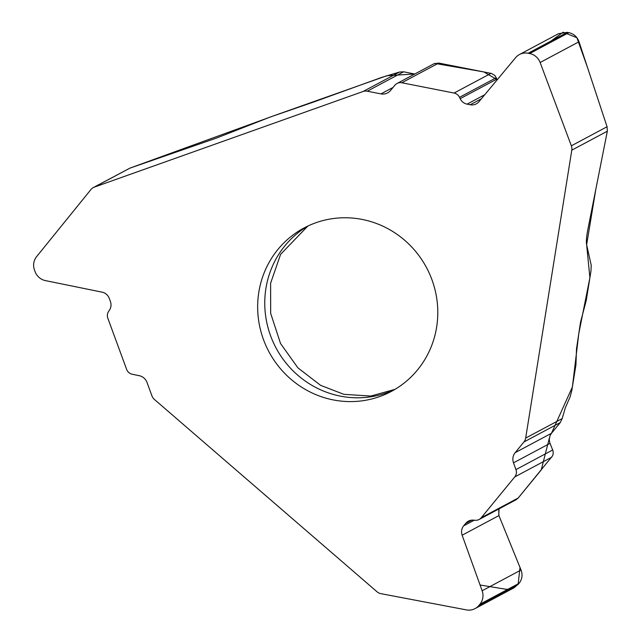 <?xml version="1.0" encoding="UTF-8"?>
<svg xmlns="http://www.w3.org/2000/svg" width="642" height="642" viewBox="0 0 642 642"><rect width="100%" height="100%" fill="white"/><g stroke="black" fill="none" stroke-linecap="round" stroke-linejoin="round"><path stroke-width="0.96" d="M434.786 63.398L483.819 71.92L497.229 79.752L494.918 75.539L491.499 73.461L438.743 63.06L433.928 63.791L397.061 83.46A7.584 7.311 -118.1 0 1 401.812 82.762L454.079 93.05A7.584 7.311 61.9 0 1 459.503 97.327L460.153 98.683A9.686 9.341 -118.1 0 0 467.095 104.148L470.209 104.758A9.686 9.341 -118.1 0 0 478.98 101.677L515.598 57.676A13.899 13.402 61.9 0 1 519.466 54.522A13.899 13.402 61.9 0 1 528.173 53.246L529.698 53.551A13.899 13.402 61.9 0 1 540.131 62.507L571.348 145.806A8.426 8.121 61.9 0 1 571.789 150.172L525.678 438.069L562.151 418.608L560.273 422.572L551.478 433.27L572.391 386.965L578.819 333.455L589.894 277.689L586.627 244.762C586.09 241.737 586.451 236.922 587.695 230.309L607.332 131.209L607.059 126.747L579.012 41.754C577.206 36.843 573.828 33.809 568.86 32.646L567.343 32.349L558.516 33.689M562.151 418.608L565.321 407.839L570.176 396.668L571.861 390.288L575.93 364.897L576.508 348.791L580.488 322.38L586.258 300.416L590.953 271.109L591.226 265.258L586.627 244.762L595.84 189.221L607.38 130.944M525.678 438.069A8.426 8.121 61.9 0 1 523.936 441.961L515.173 452.642A10.529 10.152 -118.1 0 0 513.504 462.826L515.943 469.599A7.584 7.311 -118.1 0 1 514.74 476.934L481.251 517.733A7.584 7.311 61.9 0 1 475.056 520.285L473.595 520.14A9.686 9.341 -118.1 0 0 465.667 523.407L463.668 525.838A9.686 9.341 -118.1 0 0 462.136 535.211L482.142 590.752A13.899 13.402 61.9 0 1 479.943 604.202L478.972 605.39A13.899 13.402 61.9 0 1 475.048 608.608A13.899 13.402 61.9 0 1 466.429 609.9L380.915 593.665A8.426 8.121 61.9 0 1 376.998 591.755L154.425 399.46A8.426 8.121 61.9 0 1 151.945 395.873L147.034 382.496A10.529 10.152 -118.1 0 0 139.17 375.666L132.268 374.254A7.584 7.311 -118.1 0 1 126.61 369.335L107.84 318.247A7.584 7.311 61.9 0 1 108.61 311.426L109.421 310.206A9.686 9.341 -118.1 0 0 110.408 301.483L109.284 298.434A9.686 9.341 -118.1 0 0 102.054 292.15L45.422 280.602A13.899 13.402 61.9 0 1 35.045 271.582L34.499 270.097A13.899 13.402 61.9 0 1 36.61 256.631L90.907 189.567A8.426 8.121 61.9 0 1 94.374 187.103L363.067 91.501L399.533 72.04L403.617 71.808L414.748 74.023L387.014 75.684L274.977 115.351L129.684 168.22M399.533 72.04L381.589 77.425L314.516 101.725L270.354 116.996L216.242 138.15L129.917 168.14L93.315 187.568M397.061 83.46A7.584 7.311 -118.1 0 0 394.95 85.177L390.488 90.538A10.529 10.152 -118.1 0 1 380.963 93.892L393.081 87.424M363.067 91.501A8.426 8.121 61.9 0 1 367.28 91.204L380.963 93.892M436.624 327.179A92.649 89.318 -118.1 0 0 399.557 236.144A92.649 89.318 -118.1 0 0 304.107 227.942A92.649 89.318 -118.1 0 0 258.822 292.174A92.649 89.318 -118.1 0 0 295.89 383.21A92.649 89.318 -118.1 0 0 391.339 391.419A92.649 89.318 -118.1 0 0 436.624 327.179M514.178 587.727L519.113 583.297C522.171 579.293 522.813 574.855 521.031 570L498.922 515.582L498.73 509.018M479.117 519.49L515.991 499.805L518.182 498.023L552.561 455.852L553.195 453.774L553.067 451.029L549.761 442.611L549.263 439.585L549.945 435.87L551.478 433.27L515.173 452.642M607.107 126.883L587.414 67.217L576.901 37.709L563.138 32.204L550.852 41.144M480.072 585.006L505.31 589.155M505.535 589.187L507.798 589.34M518.11 584.525L519.996 567.432L498.914 515.59M498.802 515.293L499.051 508.231M513.319 500.616L515.261 500.142M518.046 498.192L541.23 469.952L549.367 438.077M607.332 131.209L571.789 150.172M529.698 53.551L568.86 32.646M540.131 62.507L579.012 41.754M528.173 53.246L567.343 32.349M470.209 104.758L481.364 98.812M467.095 104.148L484.774 94.711M460.153 98.683L496.9 79.078M459.503 97.327L496.306 77.69M454.079 93.05L491.01 73.34M401.812 82.762L438.743 63.06M403.617 71.808L367.28 91.204M571.348 145.806L607.059 126.747M129.917 168.14L94.374 187.103M307.703 226.128A92.649 89.318 -118.1 0 0 265.924 288.386A92.649 89.318 -118.1 0 0 301.347 378.154A92.649 89.318 -118.1 0 0 394.846 389.437M478.972 605.39L518.142 584.485M479.943 604.202L519.113 583.297M482.142 590.752L521.031 570M462.136 535.211L498.922 515.582M463.668 525.838L474.229 520.205M465.667 523.407L471.79 520.14M481.251 517.733L518.182 498.023M514.74 476.934L551.679 457.224M515.943 469.599L552.722 449.97M513.504 462.826L550.025 443.341M560.273 422.572L523.936 441.961M558.452 33.721L519.466 54.522M514.114 587.759L475.048 608.608M307.839 226.064L280.61 254.32L270.611 283.21L270.667 313.36L280.546 343.526L297.896 367.842L320.607 385.336L343.847 394.324L370.771 396.058L394.99 389.357"/></g></svg>
